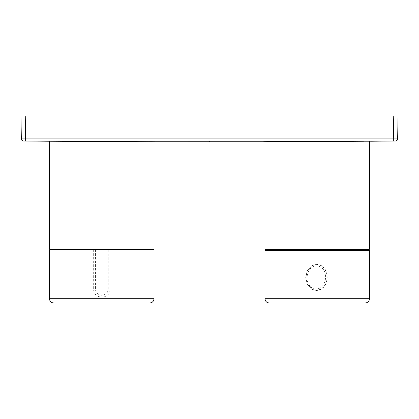 <?xml version="1.0" encoding="UTF-8"?>
<svg xmlns="http://www.w3.org/2000/svg" width="419" height="419" viewBox="0 0 419 419"><rect width="100%" height="100%" fill="white"/><g stroke="black" fill="none" stroke-linecap="round" stroke-linejoin="round"><path stroke-width="0.31" stroke-dasharray="2.1 1.57" d="M316.78 264.305L312.029 265.557L307.389 270.653L305.812 277.399L307.31 284.166L311.904 289.257L316.272 290.493C330.523 290.089 330.958 265.206 316.78 264.305M313.045 289.791L311.778 289.189L307.122 283.956L305.708 277.383L307.221 270.794L311.904 265.63L316.612 264.394L319.718 265.023C330.743 269.998 329.25 289.12 316.115 290.409L313.045 289.791M319.168 266.348C330.413 270.554 325.882 292.184 313.553 288.466C302.256 284.302 306.818 262.545 319.168 266.348M153.579 249.604L49.934 249.604M53.81 303L149.703 303M49.5 250.033L93.667 250.033L93.667 288.995C93.049 299.726 110.59 299.747 109.977 288.995L109.977 250.033L154.014 250.033M109.977 288.995L108.191 288.995C108.055 292.645 105.928 294.735 101.822 295.254C97.716 294.73 95.595 292.64 95.459 288.995L95.459 250.033L93.667 250.033L93.736 249.604L109.909 249.604L109.977 250.033L108.191 250.033A0.429 0.424 90 0 0 107.772 249.604M63.133 141.266L64.594 141.271M265.421 249.604L369.066 249.604M264.986 141.774L354.432 141.271M363.032 141.25L363.922 141.25M368.421 249.604L266.065 249.604M370.899 141.229L355.872 141.266M49.5 141.234L87.796 141.292M137.233 141.549L155.412 141.79M21.348 138.883L393.341 138.883L393.74 116L20.95 116L21.348 138.883C21.495 140.171 22.212 140.878 23.501 140.999L24.192 140.999M393.74 116L398.05 116L397.652 138.883C397.505 140.171 396.788 140.878 395.499 140.999L395.489 140.999M393.446 140.999L394.939 140.999M395.871 138.899L397.652 138.883M269.297 303L365.185 303M369.5 298.689L264.986 298.689M154.014 298.689L49.5 298.689M154.014 249.169L49.5 249.169M369.5 249.169L264.986 249.169M93.667 288.995L108.191 288.995L108.191 250.033L95.459 250.033A0.429 0.424 90 0 1 95.878 249.604M25.26 116L25.659 140.999L393.341 140.999L393.341 138.883M209.5 141.051C209.5 142.13 209.5 142.13 209.5 141.051M264.991 250.677L369.495 250.677"/><path stroke-width="0.63" d="M266.065 249.604L368.421 249.604L369.5 250.677L264.986 250.677L266.065 249.604M365.185 303L269.297 303C266.678 302.743 265.243 301.308 264.986 298.689L369.5 298.689C369.244 301.308 367.809 302.743 365.19 303M53.81 303C51.191 302.743 49.756 301.308 49.5 298.689L49.5 250.033A0.429 0.429 90 0 1 49.934 249.604L153.579 249.604A0.429 0.429 -90 0 1 154.014 250.033L49.5 250.033L49.934 249.604L49.5 249.169L154.014 249.169L153.579 249.604L154.014 250.033L154.014 298.689A4.31 4.31 90 0 1 149.703 303L53.81 303A4.31 4.31 -90 0 1 49.5 298.689L154.014 298.689C153.757 301.308 152.322 302.743 149.703 303M64.594 141.271L63.133 141.266M317.838 249.604L265.421 249.604L264.986 249.169L369.5 249.169L369.066 249.604L317.838 249.604M363.922 141.25L264.991 141.774L316.644 141.329M354.432 141.271L363.032 141.25M355.872 141.266L263.588 141.79C260.278 141.475 374.225 141.151 370.899 141.229L395.515 141.02L397.018 140.391L397.652 138.883L393.341 138.883L395.871 138.899M49.5 249.169L49.5 141.234L48.101 141.229L155.412 141.79L263.588 141.79M87.796 141.292L137.233 141.549M397.652 138.904L398.05 116L20.95 116L21.348 138.883C21.495 140.171 22.212 140.878 23.501 140.999L209.5 141.051C209.5 142.13 209.5 142.13 209.5 141.051L393.446 140.999M393.74 116L393.341 138.883L21.348 138.883L21.982 140.391L23.485 141.02L48.101 141.229M395.499 140.999C396.788 140.878 397.505 140.171 397.652 138.883C397.505 140.171 396.788 140.878 395.499 140.999L393.341 140.999L393.341 138.883M394.939 140.999L395.489 140.999M24.192 140.999L25.627 140.999M25.26 116L25.659 140.999M264.986 298.689L264.986 250.677M369.5 250.677L369.5 298.689M264.986 141.774L264.986 249.169M369.5 141.234L369.5 249.169M154.014 141.774L154.014 249.169"/></g></svg>
